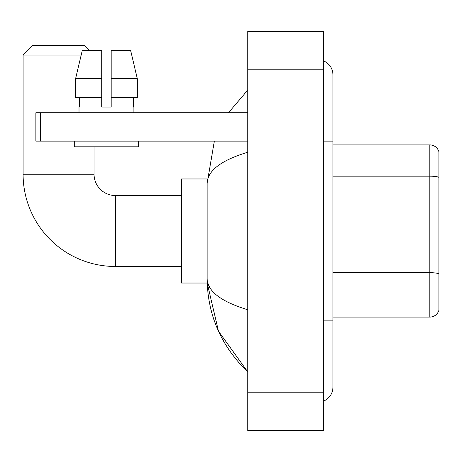 <?xml version="1.0" encoding="UTF-8"?>
<svg xmlns="http://www.w3.org/2000/svg" width="462" height="462" viewBox="0 0 462 462"><rect width="100%" height="100%" fill="white"/><g stroke="black" fill="none" stroke-linecap="round" stroke-linejoin="round"><path stroke-width="0.69" d="M438.9 151.721A9.459 9.459 0 0 0 429.816 144.906A9.459 9.459 0 0 1 438.9 151.721L438.9 310.279A9.459 9.459 0 0 1 429.816 317.094L332.94 317.094M438.9 177.362A9.459 1.64 180 0 0 429.816 176.178L429.816 144.906L332.94 144.906M323.481 320.876L332.94 320.876L332.94 74.896A15.136 15.136 0 0 0 323.481 60.863A15.136 15.136 0 0 1 332.94 74.896A15.136 15.136 0 0 0 323.481 60.863M323.481 401.137A15.136 15.136 0 0 0 332.94 387.104A15.136 15.136 0 0 1 323.481 401.137A15.136 15.136 0 0 0 332.94 387.104A15.136 15.136 0 0 1 323.481 401.137M247.794 152.235C221.032 160.302 207.473 170.726 207.109 183.506L207.109 278.494C207.415 291.227 220.975 301.651 247.794 309.765M247.794 430.624L323.481 430.624L323.481 31.376L247.794 31.376L247.794 430.624M207.109 183.506L214.345 141.124M228.505 112.74L247.794 90.032L228.505 112.74M207.195 178.967L181.566 178.967L181.566 283.033L207.195 283.033L218.474 331.156L247.794 371.968C221.079 346.032 207.519 314.876 207.109 278.494M209.95 287.768L207.785 283.033M111.18 107.063L101.721 107.063L111.18 107.063L101.721 107.063L111.18 107.063L111.18 50.3L130.59 50.3L137.306 78.684L137.306 97.603L111.18 97.603M181.566 266.476L115.344 266.476A92.244 92.244 0 0 1 23.1 174.238L23.1 55.03L32.559 45.571L84.592 45.571L89.328 50.3M115.344 266.476L115.344 195.524A21.287 21.287 0 0 1 94.057 174.238L94.057 146.8M81.185 55.03L23.1 55.03M40.604 141.124L35.874 141.124L35.874 112.74L40.604 112.74L40.604 141.124L247.794 141.124M247.794 112.74L40.604 112.74M79.014 107.063L79.424 107.063L79.014 107.063L79.014 112.74M133.888 107.063L133.472 107.063L133.888 107.063L133.888 112.74M133.472 97.603L133.472 107.063M101.721 78.684L75.589 78.684L82.311 50.3L101.721 50.3L101.721 107.063M79.424 107.063L79.424 97.603M74.284 141.124L74.284 146.8L138.617 146.8L138.617 141.124M101.721 97.603L75.589 97.603L75.589 78.684L82.311 50.3M137.306 97.603L137.306 78.684L111.18 78.684M137.306 78.684L130.59 50.3L137.306 78.684M438.9 273.862A9.459 1.64 180 0 0 429.816 272.678L429.816 176.178L332.94 176.178M429.816 317.094L429.816 272.678L332.94 272.678M323.481 141.124L332.94 141.124M247.794 392.781L323.481 392.781M247.794 69.219L323.481 69.219M23.1 174.238L94.057 174.238M332.94 320.876L332.94 387.104M247.794 90.032L244.502 93.214M247.794 371.968L244.502 368.786M181.566 195.524L115.344 195.524"/></g></svg>
